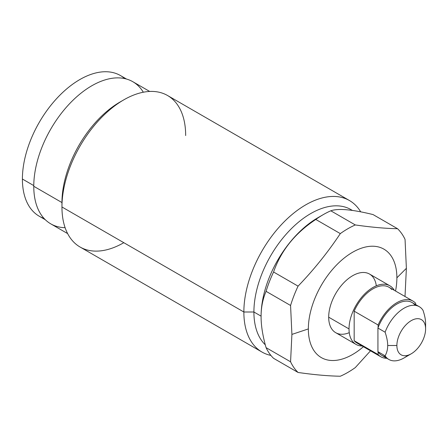 <?xml version="1.0" encoding="UTF-8"?>
<svg xmlns="http://www.w3.org/2000/svg" width="448" height="448" viewBox="0 0 448 448"><rect width="100%" height="100%" fill="white"/><g stroke="black" fill="none" stroke-linecap="round" stroke-linejoin="round"><path stroke-width="0.67" d="M388.836 359.447L381.657 355.303A30.458 17.584 -60 0 1 378.101 351.932A30.458 17.584 -60 0 1 377.933 351.68L385.112 355.824A30.458 17.584 120 0 0 388.836 359.447A30.458 17.584 120 0 0 408.022 355.23M412.961 301.084A32.15 18.558 120 0 0 378.101 324.985L354.172 311.17A32.15 18.558 -60 0 1 389.032 287.269L412.961 301.084A32.15 18.558 120 0 1 415.671 303.296L415.671 304.601L415.671 303.296A32.15 18.558 120 0 0 378.101 324.985L378.101 327.606A30.458 17.584 120 0 0 377.933 328.054L377.933 351.68A30.458 17.584 120 0 0 378.101 351.932L378.101 354.553L354.172 340.738L354.172 311.17L378.101 324.985L378.101 327.606A30.458 17.584 -60 0 1 415.274 305.362M385.678 356.63A30.458 17.584 -60 0 1 378.101 351.932L378.101 354.553A32.15 18.558 120 0 0 386.803 358.271A32.15 18.558 120 0 1 380.811 356.765L356.882 342.95A32.15 18.558 -60 0 1 354.172 340.738L354.172 311.17A32.15 18.558 -60 0 1 391.742 289.481M349.266 332.662A33.841 19.538 -60 0 1 328.686 317.184L349.026 328.927A33.841 19.538 120 0 1 363.798 294.868A33.841 19.538 120 0 1 389.878 285.802A33.841 19.538 120 0 1 394.313 290.321A33.841 19.538 120 0 0 367.41 291.435A33.841 19.538 120 0 0 349.026 328.927A33.841 19.538 120 0 0 362.163 346.002A33.841 19.538 120 0 1 356.037 344.417L335.698 332.674A33.841 19.538 -60 0 1 328.686 317.184L349.026 328.927A33.841 19.538 120 0 0 356.037 344.417M360.153 344.193A32.15 18.558 -60 0 1 354.172 340.738L378.101 354.553A32.15 18.558 120 0 0 380.811 356.765M376.309 285.818A33.841 19.538 -60 0 0 350.935 276.774A33.841 19.538 -60 0 0 328.686 317.184A33.841 19.538 -60 0 1 343.459 283.125A33.841 19.538 -60 0 1 369.538 274.058L389.878 285.802M323.305 214.603A87.987 50.798 120 0 1 330.809 210.795C338.229 208.214 352.307 209.474 373.038 214.57C352.307 209.474 338.229 208.214 330.809 210.795L355.309 224.946C371.157 227.22 385.235 228.48 397.544 228.715L373.038 214.57L397.544 228.715A87.987 50.798 120 0 1 405.048 239.389L406.381 268.313L405.048 295.702L406.381 268.313L396.883 277.81A62.602 36.142 120 0 1 395.55 291.032A62.602 36.142 120 0 0 396.883 277.81A62.602 36.142 120 0 0 352.615 252.252A62.602 36.142 120 0 0 308.347 328.927A62.602 36.142 120 0 0 363.401 346.718A62.602 36.142 120 0 1 308.347 328.927L291.906 334.41L290.573 305.48A87.987 50.798 -60 0 1 298.071 286.143C313.919 269.651 327.998 252.14 340.306 233.61A87.987 50.798 -60 0 1 355.309 224.946C371.157 227.22 385.235 228.48 397.544 228.715A87.987 50.798 -60 0 1 405.048 239.389L406.381 268.313L396.883 277.81A62.602 36.142 120 0 0 352.615 252.252A62.602 36.142 120 0 0 308.347 328.927L291.906 334.41L290.573 361.794L291.906 334.41L290.573 305.48L266.067 291.334A87.987 50.798 -60 0 1 273.571 271.998L298.071 286.143A87.987 50.798 120 0 0 290.573 305.48L266.067 291.334C262.73 299.18 261.072 307.602 261.089 316.618C261.072 325.612 262.73 335.955 266.067 347.648L290.573 361.794A87.987 50.798 120 0 0 298.071 372.467A87.987 50.798 -60 0 1 290.573 361.794L266.067 347.648A87.987 50.798 120 0 0 273.571 358.316A87.987 50.798 -60 0 1 266.067 347.648C262.73 335.955 261.072 325.612 261.089 316.618L261.089 316.148L261.089 316.618C261.072 307.602 262.73 299.18 266.067 291.334A87.987 50.798 120 0 1 273.571 271.998C280.991 250.65 295.07 233.134 315.801 219.458A87.987 50.798 -60 0 1 330.809 210.795L355.309 224.946A87.987 50.798 120 0 0 340.306 233.61L315.801 219.458C295.07 233.134 280.991 250.65 273.571 271.998L298.071 286.143C313.919 269.651 327.998 252.14 340.306 233.61L315.801 219.458A87.987 50.798 120 0 1 323.305 214.603L317.918 217.711A80.371 46.402 -60 0 0 261.089 316.148L253.91 312.004A80.371 46.402 -60 0 1 288.994 231.118A80.371 46.402 -60 0 1 350.93 209.586L352.419 210.448M405.048 295.702A87.987 50.798 -60 0 1 404.835 296.391A87.987 50.798 120 0 0 405.048 295.702M370.507 350.818L355.309 367.573A87.987 50.798 -60 0 1 340.306 376.236C327.992 376.001 313.919 374.746 298.071 372.467L273.571 358.316L298.071 372.467C313.919 374.746 327.992 376.001 340.306 376.236A87.987 50.798 120 0 0 355.309 367.573L370.507 350.818M320.55 216.266A80.371 46.402 120 0 0 261.089 316.148L253.91 312.004A80.371 46.402 120 0 0 265.289 344.826A80.371 46.402 -60 0 1 253.91 312.004L243.863 312.004L253.91 312.004A80.371 46.402 120 0 1 289.906 230.166A80.371 46.402 120 0 1 352.296 210.431M261.979 352.05L80.074 247.027A87.478 50.506 -60 0 1 61.953 206.982L243.863 312.004A87.478 50.506 120 0 0 261.979 352.05A87.478 50.506 120 0 0 270.906 355.426A87.478 50.506 -60 0 1 243.863 312.004A87.478 50.506 -60 0 1 291.161 215.275A87.478 50.506 -60 0 1 360.718 211.859A87.478 50.506 120 0 0 349.457 200.53A87.478 50.506 120 0 0 282.044 223.966A87.478 50.506 120 0 0 243.863 312.004L61.953 206.982A87.478 50.506 -60 0 1 100.139 118.944A87.478 50.506 -60 0 1 167.546 95.508L349.457 200.53M185.668 135.554A87.478 50.506 120 0 0 123.81 99.842A87.478 50.506 120 0 0 61.953 206.982L61.953 202.558L61.953 206.982A87.478 50.506 120 0 0 123.81 242.693M121.867 101.002A82.062 47.382 120 0 0 61.953 202.558A82.062 47.382 -60 0 1 119.98 102.054L123.81 99.842M143.321 92.221A82.062 47.382 120 0 0 78.064 95.609A82.062 47.382 120 0 0 33.768 186.284L61.953 202.558L33.768 186.284A82.062 47.382 -60 0 1 69.586 103.701A82.062 47.382 -60 0 1 132.826 81.715L149.694 91.454M67.631 233.587L50.764 223.849A82.062 47.382 -60 0 1 33.768 186.284A82.062 47.382 120 0 0 65.111 227.69M45.31 219.727L39.222 216.21A81.217 46.889 -60 0 1 22.4 179.032L33.768 185.595L22.4 179.032A81.217 46.889 -60 0 1 57.854 97.3A81.217 46.889 -60 0 1 120.439 75.538L126.526 79.055M124.723 78.602A81.217 46.889 120 0 0 60.855 94.237A81.217 46.889 120 0 0 22.4 179.032A81.217 46.889 120 0 0 44.016 218.389M425.6 323.618C425.617 319.945 424.754 315.515 423.018 310.318A30.458 17.584 120 0 0 419.294 306.695A30.458 17.584 120 0 0 385.112 332.198C386.854 337.406 387.716 341.841 387.699 345.503L396.883 345.503A20.306 11.721 120 0 0 411.242 353.791A20.306 11.721 120 0 0 425.6 328.927L425.6 323.618L425.6 328.927A20.306 11.721 120 0 0 411.242 320.634A20.306 11.721 120 0 0 396.883 345.503L387.699 345.503C387.71 349.194 386.848 352.632 385.112 355.824C386.848 352.632 387.71 349.194 387.699 345.503C387.716 341.841 386.854 337.406 385.112 332.198L377.933 328.054L385.112 332.198A30.458 17.584 -60 0 1 404.062 308.202A30.458 17.584 -60 0 1 423.018 310.318C424.754 315.515 425.617 319.945 425.6 323.618M411.242 353.791L404.062 357.935A30.458 17.584 -60 0 1 385.112 355.824L377.933 351.68L377.933 328.054A30.458 17.584 -60 0 1 378.101 327.606A30.458 17.584 -60 0 1 412.115 302.551L419.294 306.695M425.6 328.927A20.306 11.721 120 0 0 411.242 320.634A20.306 11.721 120 0 0 396.883 345.503A20.306 11.721 120 0 0 411.242 353.791A20.306 11.721 120 0 0 425.6 328.927"/></g></svg>
